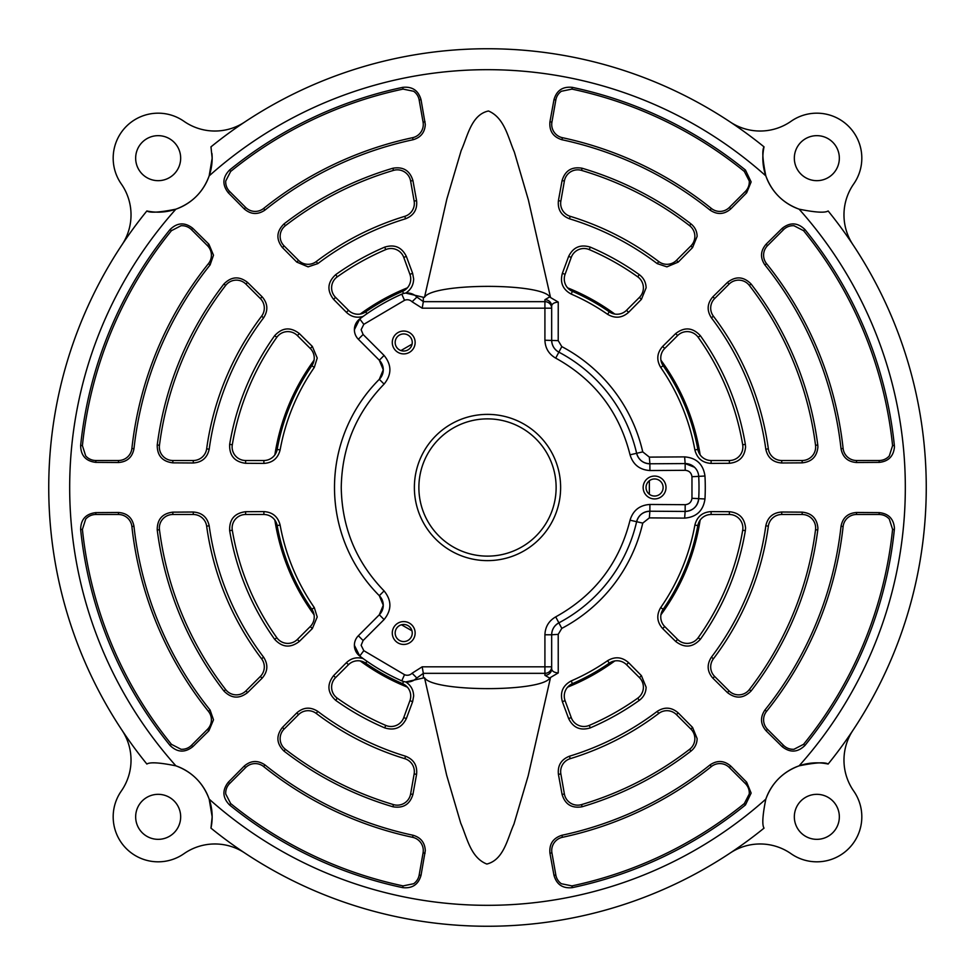 <?xml version="1.0" encoding="UTF-8"?>
<svg xmlns="http://www.w3.org/2000/svg" width="975" height="975" viewBox="0 0 975 975"><rect width="100%" height="100%" fill="white"/><g stroke="black" fill="none" stroke-linecap="round" stroke-linejoin="round"><path stroke-width="1.46" d="M711.116 463.405L711.116 460.505L729.385 460.505L729.385 463.296L711.116 463.405C702.463 462.845 697.052 458.36 694.882 449.938A210.758 210.758 0 0 0 660.697 367.417C656.285 359.946 656.931 352.938 662.659 346.418L675.651 333.584C684.511 326.747 692.75 327.454 700.355 335.705A261.434 261.434 0 0 1 745.339 444.332L745.57 447.001C744.62 456.861 739.221 462.284 729.385 463.296M781.731 462.979L781.731 460.505L802.157 460.505L802.157 462.857L781.731 462.979C772.992 462.369 767.691 457.763 765.814 449.195A280.934 280.934 0 0 0 711.384 317.789C706.643 310.416 707.155 303.42 712.896 296.79L727.423 282.433C735.772 275.913 743.669 276.449 751.091 284.017A332.999 332.999 0 0 1 817.769 444.99L817.903 447.001C816.977 456.592 811.724 461.87 802.157 462.857M856.537 462.516L856.537 460.505L879.158 460.505L879.158 462.382L856.537 462.516C847.86 461.882 842.693 457.275 841.023 448.707A355.643 355.643 0 0 0 764.912 264.956C760.025 257.741 760.427 250.831 766.106 244.213L782.206 228.321C790.128 222.068 797.708 222.483 804.948 229.552A409.025 409.025 0 0 1 894.355 445.429L894.441 447.001C893.539 456.3 888.457 461.431 879.158 462.382M879.158 460.505A13.504 13.504 0 0 0 889.31 455.898L892.588 445.612L894.355 445.429M582.16 168.248A332.999 332.999 0 0 1 690.983 223.909C694.956 227.114 697.003 231.27 697.137 236.364L692.567 247.577L678.21 262.104L666.912 266.858L657.211 263.616A280.934 280.934 0 0 0 569.461 218.79C561.198 215.524 557.517 209.479 558.419 200.643L562.075 180.582C565.122 170.564 571.813 166.445 582.16 168.248L581.527 170.393A330.744 330.744 0 0 1 689.605 225.676A13.504 13.504 0 0 1 690.897 245.919L692.567 247.577M405.539 218.79A280.934 280.934 0 0 0 317.789 263.616L308.088 266.858L296.79 262.104L282.433 247.577C275.913 239.228 276.449 231.331 284.017 223.909A332.999 332.999 0 0 1 392.84 168.248C403.187 166.445 409.878 170.552 412.925 180.582L416.581 200.643C417.495 209.467 413.814 215.512 405.539 218.79L404.796 216.328A283.506 283.506 0 0 0 316.241 261.568A13.504 13.504 0 0 1 298.545 260.362L284.103 245.919A13.504 13.504 0 0 1 285.395 225.676A330.744 330.744 0 0 1 393.473 170.393A13.504 13.504 0 0 1 410.609 180.997L414.143 201.082A13.504 13.504 0 0 1 404.796 216.328M413.047 139.742A355.643 355.643 0 0 0 264.956 210.088C257.741 214.975 250.831 214.573 244.213 208.894L228.321 192.794C222.068 184.872 222.483 177.292 229.552 170.052A409.025 409.025 0 0 1 402.699 87.36C412.242 86.336 418.336 90.419 421.017 99.633L425.307 124.471C424.832 132.429 420.749 137.524 413.047 139.742L412.608 137.682A357.752 357.752 0 0 0 263.64 208.443A13.504 13.504 0 0 1 245.651 207.456L229.649 191.466L228.321 192.794M314.303 367.417A210.758 210.758 0 0 0 280.118 449.938C277.96 458.347 272.549 462.845 263.884 463.405L245.615 463.296C234.524 461.857 229.198 455.532 229.661 444.332A261.434 261.434 0 0 1 274.645 335.705C282.238 327.454 290.477 326.747 299.349 333.584L312.341 346.418L317.216 358.02L314.303 367.417L311.842 365.71A13.504 13.504 0 0 0 314.06 360.214C293.39 388.611 280.325 420.164 274.865 454.862A13.504 13.504 0 0 1 263.884 460.505L245.615 460.505A13.504 13.504 0 0 1 232.306 444.771A258.753 258.753 0 0 1 276.839 337.265A13.504 13.504 0 0 1 297.375 335.558L299.349 333.584M263.616 317.789A280.934 280.934 0 0 0 209.186 449.195C207.322 457.75 202.02 462.357 193.269 462.979L172.843 462.857C162.337 461.553 157.121 455.605 157.231 444.99A332.999 332.999 0 0 1 223.909 284.017C231.343 276.449 239.228 275.913 247.577 282.433L262.104 296.79C267.845 303.396 268.344 310.391 263.616 317.789L261.568 316.241A283.506 283.506 0 0 0 206.651 448.841A13.504 13.504 0 0 1 193.269 460.505L172.843 460.505A13.504 13.504 0 0 1 159.461 445.283A330.744 330.744 0 0 1 225.676 285.395A13.504 13.504 0 0 1 245.919 284.103L247.577 282.433M210.088 264.956A355.643 355.643 0 0 0 133.977 448.707C132.332 457.263 127.152 461.857 118.463 462.516L95.843 462.382C85.824 461.187 80.754 455.544 80.645 445.429A409.025 409.025 0 0 1 170.052 229.552C177.279 222.483 184.86 222.068 192.794 228.321L208.894 244.213L213.501 255.194L210.088 264.956L208.443 263.64A357.752 357.752 0 0 0 131.881 448.476A13.504 13.504 0 0 1 118.463 460.505L95.843 460.505L95.843 462.382M572.301 87.36A409.025 409.025 0 0 1 745.448 170.052L751.128 181.911L746.679 192.794L730.787 208.894C724.193 214.573 717.283 214.963 710.044 210.088A355.643 355.643 0 0 0 561.953 139.742C553.13 136.975 549.132 130.991 549.937 121.778L553.983 99.633C556.64 90.431 562.746 86.348 572.301 87.36L571.923 89.103A407.245 407.245 0 0 1 744.327 171.442L745.448 170.052M590.302 247.126A261.434 261.434 0 0 1 639.295 274.645C643.683 277.96 645.962 282.348 646.12 287.82L641.416 299.349L628.582 312.341C622.062 318.069 615.067 318.715 607.583 314.303A210.758 210.758 0 0 0 571.216 294.084C562.794 289.514 559.845 282.592 562.368 273.341L568.632 256.437C573.202 247.199 580.418 244.103 590.302 247.126L589.253 249.6A258.753 258.753 0 0 1 637.735 276.839A13.504 13.504 0 0 1 639.442 297.375L641.416 299.349M926.25 487.5A438.75 438.75 0 0 1 828.141 764.034A54.003 54.003 0 0 0 765.826 799.122C771.798 782.974 782.901 771.871 799.122 765.826C815.344 762.56 825.008 761.963 828.141 764.034A438.75 438.75 0 0 0 828.141 210.966C825.021 213.038 815.344 212.44 799.122 209.174C782.974 203.202 771.871 192.099 765.826 175.878C762.56 159.656 761.963 149.992 764.034 146.859A438.75 438.75 0 0 0 210.966 146.859L212.16 158.169L209.174 175.878C203.202 192.026 192.099 203.129 175.878 209.174C159.656 212.44 149.992 213.038 146.859 210.966A438.75 438.75 0 0 0 146.859 764.034C149.979 761.963 159.656 762.56 175.878 765.826C192.026 771.798 203.129 782.901 209.174 799.122L212.16 816.831A54.003 54.003 0 0 0 175.878 765.826A417.824 417.824 0 0 1 175.878 209.174M550.546 297.558L549.803 296.839C540.503 282.616 432.376 283.006 424.515 297.29L446.879 198.937L461.163 150.601C467.573 136.646 471.169 114.709 488.475 110.992C504.587 117.817 508.097 137.731 514.361 152.088L528.413 200.082L550.546 297.558L558.248 302.067L558.212 340.641L561.795 346.612A159.278 159.278 0 0 1 642.744 451.888L649.362 457.117L684.633 456.885C696.479 457.86 703.267 464.246 704.974 476.019A217.778 217.778 0 0 1 704.974 498.981C703.243 510.766 696.467 517.14 684.633 518.115L649.362 517.883L642.744 523.112A159.278 159.278 0 0 1 561.795 628.388L558.212 634.359L558.248 672.933L550.546 677.442L528.194 775.771L513.947 824.119C507.548 838.159 503.965 859.767 486.842 864.045C470.511 857.659 467.037 837.476 460.736 823.193L446.66 775.21L424.515 677.71L414.229 680.062L416.91 677.942A13.504 13.504 0 0 1 401.785 680.855A211.502 211.502 0 0 1 359.738 656.053L354.388 645.292A13.504 13.504 0 0 1 358.349 635.749L379.312 614.774L383.273 605.231L379.312 595.688A153.002 153.002 0 0 1 379.312 379.312L383.273 369.769L379.312 360.226L358.349 339.251A13.504 13.504 0 0 1 354.388 329.708L359.738 318.947A211.502 211.502 0 0 1 401.785 294.145A13.504 13.504 0 0 1 416.91 297.058L423.333 301.628L423.333 297.277L405.734 293.073C410.853 289.758 413.497 285.053 413.656 278.947L412.632 273.341L406.368 256.437C401.785 247.187 394.558 244.091 384.698 247.126A261.434 261.434 0 0 0 335.705 274.645C327.454 282.25 326.747 290.489 333.584 299.349L335.558 297.375A13.504 13.504 0 0 1 337.265 276.839A258.753 258.753 0 0 1 385.747 249.6A13.504 13.504 0 0 1 403.747 257.388L409.914 274.328A13.504 13.504 0 0 1 407.379 287.844C390.561 294.608 374.839 303.347 360.214 314.06A13.504 13.504 0 0 1 348.477 310.294L335.558 297.375M363.151 316.412C356.813 318.216 351.232 316.863 346.418 312.341L333.584 299.349M424.515 297.29L423.333 297.277M730.787 208.894L729.349 207.456L745.351 191.466A13.504 13.504 0 0 0 749.275 181.033L744.327 171.442M781.731 460.505A13.504 13.504 0 0 1 768.349 448.841A283.506 283.506 0 0 0 713.432 316.241A13.504 13.504 0 0 1 714.638 298.545L729.081 284.103A13.504 13.504 0 0 1 749.324 285.395A330.744 330.744 0 0 1 815.539 445.283A13.504 13.504 0 0 1 802.157 460.505M711.116 460.505A13.504 13.504 0 0 1 700.135 454.862C694.675 420.164 681.61 388.611 660.94 360.214A13.504 13.504 0 0 1 664.706 348.477L677.625 335.558A13.504 13.504 0 0 1 698.161 337.265A258.753 258.753 0 0 1 742.694 444.771A13.504 13.504 0 0 1 729.385 460.505M678.21 262.104L676.455 260.362A13.504 13.504 0 0 1 658.759 261.568A283.506 283.506 0 0 0 570.204 216.328A13.504 13.504 0 0 1 560.857 201.082L564.391 180.997A13.504 13.504 0 0 1 581.527 170.393M229.649 191.466A13.504 13.504 0 0 1 225.725 181.033L230.673 171.442A407.245 407.245 0 0 1 403.077 89.103L413.656 91.272A13.504 13.504 0 0 1 419.165 99.962L423.077 122.131A13.504 13.504 0 0 1 412.608 137.682M208.894 244.213L207.456 245.651A13.504 13.504 0 0 1 208.443 263.64M312.341 346.418L310.294 348.477A13.504 13.504 0 0 1 314.06 360.214M856.537 460.505A13.504 13.504 0 0 1 843.119 448.476A357.752 357.752 0 0 0 766.557 263.64A13.504 13.504 0 0 1 767.544 245.651L783.534 229.649A13.504 13.504 0 0 1 793.967 225.725L803.558 230.673A407.245 407.245 0 0 1 892.588 445.612M628.582 312.341L626.523 310.294L639.442 297.375M676.455 260.362L690.897 245.919M571.923 89.103L561.344 91.272A13.504 13.504 0 0 0 555.835 99.962L553.983 99.633M310.294 348.477L297.375 335.558M262.104 296.79L260.362 298.545L245.919 284.103M207.456 245.651L191.466 229.649L192.794 228.321M191.466 229.649A13.504 13.504 0 0 0 181.033 225.725L171.442 230.673L170.052 229.552M95.843 460.505A13.504 13.504 0 0 1 85.69 455.898L82.412 445.612A407.245 407.245 0 0 1 171.442 230.673M263.884 511.595L263.884 514.495L245.615 514.495L245.615 511.704L263.884 511.595C272.537 512.155 277.948 516.64 280.118 525.062A210.758 210.758 0 0 0 314.303 607.583L317.216 616.98L312.341 628.582L299.349 641.416C290.489 648.253 282.25 647.546 274.645 639.295A261.434 261.434 0 0 1 229.661 530.668C229.198 519.48 234.512 513.155 245.615 511.704M193.269 512.021L193.269 514.495L172.843 514.495L172.843 512.143L193.269 512.021C202.008 512.631 207.309 517.237 209.186 525.805A280.934 280.934 0 0 0 263.616 657.211C268.357 664.584 267.845 671.58 262.104 678.21L247.577 692.567C239.228 699.087 231.331 698.551 223.909 690.983A332.999 332.999 0 0 1 157.231 530.01C157.133 519.395 162.337 513.447 172.843 512.143M118.463 512.484L118.463 514.495L95.843 514.495L95.843 512.618L118.463 512.484C127.14 513.118 132.308 517.725 133.977 526.293A355.643 355.643 0 0 0 210.088 710.044L213.501 719.806L208.894 730.787L192.794 746.679C184.872 752.932 177.292 752.517 170.052 745.448A409.025 409.025 0 0 1 80.645 529.571C80.754 519.468 85.812 513.813 95.843 512.618M95.843 514.495A13.504 13.504 0 0 0 85.69 519.102L82.412 529.388L80.645 529.571M118.463 514.495A13.504 13.504 0 0 1 131.881 526.524A357.752 357.752 0 0 0 208.443 711.36A13.504 13.504 0 0 1 207.456 729.349L191.466 745.351A13.504 13.504 0 0 1 181.033 749.275L171.442 744.327A407.245 407.245 0 0 1 82.412 529.388M193.269 514.495A13.504 13.504 0 0 1 206.651 526.159A283.506 283.506 0 0 0 261.568 658.759A13.504 13.504 0 0 1 260.362 676.455L245.919 690.897A13.504 13.504 0 0 1 225.676 689.605A330.744 330.744 0 0 1 159.461 529.717A13.504 13.504 0 0 1 172.843 514.495M263.884 514.495A13.504 13.504 0 0 1 274.865 520.138C280.325 554.836 293.39 586.389 314.06 614.786A13.504 13.504 0 0 1 310.294 626.523L297.375 639.442A13.504 13.504 0 0 1 276.839 637.735A258.753 258.753 0 0 1 232.306 530.229A13.504 13.504 0 0 1 245.615 514.495M346.418 662.659L348.477 664.706L335.558 677.625L333.584 675.651L346.418 662.659C351.219 658.149 356.789 656.797 363.151 658.588M296.79 712.896L298.545 714.638L284.103 729.081L282.433 727.423L296.79 712.896C303.396 707.155 310.391 706.656 317.789 711.384A280.934 280.934 0 0 0 405.539 756.21C413.802 759.476 417.483 765.521 416.581 774.357L412.925 794.418C409.878 804.436 403.187 808.555 392.84 806.752A332.999 332.999 0 0 1 284.017 751.091C276.449 743.657 275.913 735.772 282.433 727.423M244.213 766.106L245.651 767.544L229.649 783.534L228.321 782.206L244.213 766.106C250.807 760.427 257.717 760.037 264.956 764.912A355.643 355.643 0 0 0 413.047 835.258C420.737 837.464 424.82 842.558 425.307 850.529L421.017 875.367C418.36 884.569 412.254 888.652 402.699 887.64A409.025 409.025 0 0 1 229.552 804.948C222.483 797.721 222.068 790.14 228.321 782.206M229.649 783.534A13.504 13.504 0 0 0 225.725 793.967L230.673 803.558L229.552 804.948M245.651 767.544A13.504 13.504 0 0 1 263.64 766.557A357.752 357.752 0 0 0 412.608 837.318A13.504 13.504 0 0 1 423.077 852.869L419.165 875.038A13.504 13.504 0 0 1 413.656 883.728L403.077 885.897A407.245 407.245 0 0 1 230.673 803.558M553.983 875.367L555.835 875.038A13.504 13.504 0 0 0 561.344 883.728L571.923 885.897L572.301 887.64C562.758 888.664 556.664 884.581 553.983 875.367L549.937 853.223C549.108 844.033 553.117 838.049 561.953 835.258A355.643 355.643 0 0 0 710.044 764.912C717.259 760.025 724.169 760.427 730.787 766.106L746.679 782.206L751.128 793.089L745.448 804.948A409.025 409.025 0 0 1 572.301 887.64M555.835 875.038L551.923 852.869A13.504 13.504 0 0 1 562.392 837.318A357.752 357.752 0 0 0 711.36 766.557A13.504 13.504 0 0 1 729.349 767.544L745.351 783.534A13.504 13.504 0 0 1 749.275 793.967L744.327 803.558A407.245 407.245 0 0 1 571.923 885.897M676.455 714.638L690.897 729.081A13.504 13.504 0 0 1 689.605 749.324A330.744 330.744 0 0 1 581.527 804.607A13.504 13.504 0 0 1 564.391 794.003L560.857 773.918A13.504 13.504 0 0 1 570.204 758.672A283.506 283.506 0 0 0 658.759 713.432A13.504 13.504 0 0 1 676.455 714.638L678.21 712.896L692.567 727.423L697.137 738.636C697.003 743.73 694.943 747.886 690.983 751.091A332.999 332.999 0 0 1 582.16 806.752C571.813 808.555 565.122 804.448 562.075 794.418L558.419 774.357C557.505 765.533 561.186 759.488 569.461 756.21A280.934 280.934 0 0 0 657.211 711.384C664.584 706.643 671.58 707.155 678.21 712.896M626.523 664.706L639.442 677.625A13.504 13.504 0 0 1 637.735 698.161A258.753 258.753 0 0 1 589.253 725.4A13.504 13.504 0 0 1 571.253 717.612L565.086 700.672A13.504 13.504 0 0 1 567.621 687.156C584.439 680.392 600.161 671.653 614.786 660.94A13.504 13.504 0 0 1 626.523 664.706L628.582 662.659L641.416 675.651L646.12 687.18C645.962 692.652 643.695 697.04 639.295 700.355A261.434 261.434 0 0 1 590.302 727.874C580.442 730.909 573.215 727.813 568.632 718.563L562.368 701.659C559.833 692.433 562.782 685.51 571.216 680.916A210.758 210.758 0 0 0 607.583 660.697C615.054 656.285 622.062 656.931 628.582 662.659M662.659 628.582L664.706 626.523L677.625 639.442L675.651 641.416L662.659 628.582C656.931 622.062 656.285 615.067 660.697 607.583A210.758 210.758 0 0 0 694.882 525.062C697.04 516.653 702.451 512.155 711.116 511.595L729.385 511.704C739.221 512.716 744.62 518.139 745.57 527.999L745.339 530.668A261.434 261.434 0 0 1 700.355 639.295C692.762 647.546 684.523 648.253 675.651 641.416M712.896 678.21L714.638 676.455L729.081 690.897L727.423 692.567L712.896 678.21C707.155 671.604 706.656 664.609 711.384 657.211A280.934 280.934 0 0 0 765.814 525.805C767.678 517.25 772.98 512.643 781.731 512.021L802.157 512.143C811.724 513.13 816.977 518.408 817.903 527.999L817.769 530.01A332.999 332.999 0 0 1 751.091 690.983C743.657 698.551 735.772 699.087 727.423 692.567M766.106 730.787L767.544 729.349L783.534 745.351L782.206 746.679L766.106 730.787C760.427 724.193 760.037 717.283 764.912 710.044A355.643 355.643 0 0 0 841.023 526.293C842.668 517.737 847.848 513.143 856.537 512.484L879.158 512.618C888.444 513.569 893.539 518.688 894.441 527.999L894.355 529.571A409.025 409.025 0 0 1 804.948 745.448C797.721 752.517 790.14 752.932 782.206 746.679M783.534 745.351A13.504 13.504 0 0 0 793.967 749.275L803.558 744.327L804.948 745.448M767.544 729.349A13.504 13.504 0 0 1 766.557 711.36A357.752 357.752 0 0 0 843.119 526.524A13.504 13.504 0 0 1 856.537 514.495L879.158 514.495A13.504 13.504 0 0 1 889.31 519.102L892.588 529.388A407.245 407.245 0 0 1 803.558 744.327M714.638 676.455A13.504 13.504 0 0 1 713.432 658.759A283.506 283.506 0 0 0 768.349 526.159A13.504 13.504 0 0 1 781.731 514.495L802.157 514.495A13.504 13.504 0 0 1 815.539 529.717A330.744 330.744 0 0 1 749.324 689.605A13.504 13.504 0 0 1 729.081 690.897M664.706 626.523A13.504 13.504 0 0 1 660.94 614.786C681.61 586.389 694.675 554.836 700.135 520.138A13.504 13.504 0 0 1 711.116 514.495L729.385 514.495A13.504 13.504 0 0 1 742.694 530.229A258.753 258.753 0 0 1 698.161 637.735A13.504 13.504 0 0 1 677.625 639.442M729.349 207.456A13.504 13.504 0 0 1 711.36 208.443A357.752 357.752 0 0 0 562.392 137.682A13.504 13.504 0 0 1 551.923 122.131L555.835 99.962M626.523 310.294A13.504 13.504 0 0 1 614.786 314.06C600.161 303.347 584.439 294.608 567.621 287.844A13.504 13.504 0 0 1 565.086 274.328L571.253 257.388A13.504 13.504 0 0 1 589.253 249.6M260.362 298.545A13.504 13.504 0 0 1 261.568 316.241M314.06 614.786A13.504 13.504 0 0 0 311.842 609.29A213.744 213.744 0 0 1 277.168 525.598A13.504 13.504 0 0 0 274.865 520.138M298.545 714.638A13.504 13.504 0 0 1 316.241 713.432A283.506 283.506 0 0 0 404.796 758.672A13.504 13.504 0 0 1 414.143 773.918L410.609 794.003A13.504 13.504 0 0 1 393.473 804.607A330.744 330.744 0 0 1 285.395 749.324A13.504 13.504 0 0 1 284.103 729.081M348.477 664.706A13.504 13.504 0 0 1 360.214 660.94C374.839 671.653 390.561 680.392 407.379 687.156A13.504 13.504 0 0 1 409.914 700.672L403.747 717.612A13.504 13.504 0 0 1 385.747 725.4A258.753 258.753 0 0 1 337.265 698.161A13.504 13.504 0 0 1 335.558 677.625M407.379 687.156A13.504 13.504 0 0 0 402.59 683.658A213.744 213.744 0 0 1 365.71 663.158A13.504 13.504 0 0 0 360.214 660.94M414.229 680.062L405.734 681.927C410.865 685.242 413.497 689.959 413.656 696.053L412.632 701.659L406.368 718.563C401.798 727.801 394.582 730.897 384.698 727.874A261.434 261.434 0 0 1 335.705 700.355C327.454 692.762 326.747 684.523 333.584 675.651M660.94 360.214A13.504 13.504 0 0 0 663.158 365.71A213.744 213.744 0 0 1 697.832 449.402A13.504 13.504 0 0 0 700.135 454.862M567.621 287.844A13.504 13.504 0 0 0 572.41 291.342A213.744 213.744 0 0 1 609.29 311.842A13.504 13.504 0 0 0 614.786 314.06M360.214 314.06A13.504 13.504 0 0 0 365.71 311.842A213.744 213.744 0 0 1 402.59 291.342A13.504 13.504 0 0 0 407.379 287.844M274.865 454.862A13.504 13.504 0 0 0 277.168 449.402A213.744 213.744 0 0 1 311.842 365.71M614.786 660.94A13.504 13.504 0 0 0 609.29 663.158A213.744 213.744 0 0 1 572.41 683.658A13.504 13.504 0 0 0 567.621 687.156M700.135 520.138A13.504 13.504 0 0 0 697.832 525.598A213.744 213.744 0 0 1 663.158 609.29A13.504 13.504 0 0 0 660.94 614.786M839.341 158.169A22.498 22.498 0 0 1 816.831 180.668A22.498 22.498 0 0 1 794.332 158.169A22.498 22.498 0 0 1 816.831 135.659A22.498 22.498 0 0 1 839.341 158.169M839.341 816.831A22.498 22.498 0 0 1 816.831 839.341A22.498 22.498 0 0 1 794.332 816.831A22.498 22.498 0 0 1 816.831 794.332A22.498 22.498 0 0 1 839.341 816.831M180.668 816.831A22.498 22.498 0 0 1 158.169 839.341A22.498 22.498 0 0 1 135.659 816.831A22.498 22.498 0 0 1 158.169 794.332A22.498 22.498 0 0 1 180.668 816.831M180.668 158.169A22.498 22.498 0 0 1 158.169 180.668A22.498 22.498 0 0 1 135.659 158.169A22.498 22.498 0 0 1 158.169 135.659A22.498 22.498 0 0 1 180.668 158.169M852.991 244.762A54.003 54.003 0 0 1 853.71 183.946A44.996 44.996 0 0 0 791.054 121.29A54.003 54.003 0 0 1 730.238 122.009M244.762 852.991A54.003 54.003 0 0 0 183.946 853.71A44.996 44.996 0 0 1 121.29 791.054A54.003 54.003 0 0 0 122.009 730.238M244.762 122.009A54.003 54.003 0 0 1 183.946 121.29A44.996 44.996 0 0 0 121.29 183.946A54.003 54.003 0 0 1 122.009 244.762M384.089 384.089L379.312 379.312A13.504 13.504 0 0 0 383.273 369.769A13.504 13.504 0 0 1 379.312 379.312A153.002 153.002 0 0 0 379.312 595.688A13.504 13.504 0 0 1 383.273 605.231A13.504 13.504 0 0 0 379.312 595.688L384.089 590.911C356.168 562.087 341.896 527.621 341.25 487.5C341.896 447.379 356.168 412.913 384.089 384.089C391.816 374.534 391.816 364.991 384.089 355.448L379.312 360.226A13.504 13.504 0 0 1 383.273 369.769A13.504 13.504 0 0 0 379.312 360.226L358.349 339.251A13.504 13.504 0 0 1 359.738 318.947A211.502 211.502 0 0 1 401.785 294.145A13.504 13.504 0 0 1 416.91 297.058L412.084 301.775L422.187 308.185L423.333 301.665L544.915 301.665L544.915 299.678A6.752 6.52 0 0 1 551.667 306.199L551.667 340.226C551.874 345.528 554.275 349.513 558.87 352.158A153.002 153.002 0 0 1 636.626 453.302C638.625 459.859 643.037 463.357 649.874 463.783L685.145 463.564L694.48 467.244M423.333 677.723L423.333 673.372L416.91 677.942A13.504 13.504 0 0 1 401.785 680.855A211.502 211.502 0 0 1 359.738 656.053A13.504 13.504 0 0 1 358.349 635.749L379.312 614.774L384.089 619.552C391.816 610.009 391.816 600.466 384.089 590.911M416.849 678.003L412.084 673.225A6.752 6.752 0 0 1 404.515 674.676L401.785 680.855M424.515 677.71C432.376 691.994 540.503 692.384 549.803 678.161L550.546 677.442M558.248 672.933C554.153 672.592 551.96 671.214 551.667 668.801A6.752 6.52 180 0 1 544.915 675.322L549.803 678.161M558.212 634.359L551.667 634.774L551.667 668.801L551.667 634.774A13.504 13.504 0 0 1 558.87 622.842C554.263 625.499 551.862 629.484 551.667 634.774A13.504 13.504 0 0 1 558.87 622.842L555.713 616.87C548.827 620.856 545.232 626.828 544.915 634.774L544.915 666.815L422.187 666.815L412.084 673.225M649.362 517.883L649.874 511.217C643.037 511.643 638.625 515.141 636.626 521.698A153.002 153.002 0 0 1 558.87 622.842L561.795 628.388M684.633 518.115L685.145 511.436L649.874 511.217L649.911 504.465C639.673 505.135 633.043 510.376 630.045 520.199C619.247 563.172 594.47 595.396 555.713 616.87M684.633 456.885L685.145 463.564A13.504 13.504 0 0 1 698.709 476.348A211.502 211.502 0 0 1 698.709 498.652C697.564 506.513 693.042 510.778 685.145 511.436L685.181 504.684L649.911 504.465M649.362 457.117L649.874 463.783A13.504 13.504 0 0 1 636.626 453.302L630.045 454.801C633.043 464.624 639.673 469.865 649.911 470.535L685.181 470.316C689.106 470.657 691.372 472.778 691.97 476.714L691.97 498.286C691.397 502.186 689.142 504.319 685.181 504.684M558.212 340.641L544.915 340.226C545.232 348.173 548.827 354.144 555.713 358.13C594.47 379.604 619.247 411.828 630.045 454.801M558.248 302.067C554.019 302.494 551.826 303.871 551.667 306.199L551.667 340.226A13.504 13.504 0 0 0 558.87 352.158L561.795 346.612M210.966 828.141A54.003 54.003 0 0 0 212.16 816.831L210.966 828.141A438.75 438.75 0 0 0 764.034 828.141C761.963 825.021 762.56 815.344 765.826 799.122A417.824 417.824 0 0 1 209.174 799.122M146.859 210.966A54.003 54.003 0 0 0 211.965 153.55M211.124 147.639A54.003 54.003 0 0 0 210.966 146.859M764.034 146.859A54.003 54.003 0 0 0 799.122 209.174A417.824 417.824 0 0 1 799.122 765.826M730.238 852.991A54.003 54.003 0 0 1 791.054 853.71A44.996 44.996 0 0 0 853.71 791.054A54.003 54.003 0 0 1 852.991 730.238M383.273 605.231A13.504 13.504 0 0 1 379.312 614.774A13.504 13.504 0 0 0 383.273 605.231M544.915 675.322L544.915 673.335L423.333 673.335L422.187 666.815M649.362 480.736L649.362 494.264M411.962 630.813L401.481 624.78M646.035 487.5A8.543 8.543 0 0 0 654.578 496.043A8.543 8.543 0 0 0 663.122 487.5A8.543 8.543 0 0 0 654.578 478.957A8.543 8.543 0 0 0 646.035 487.5M643.147 487.5A11.432 11.432 0 0 0 654.578 498.932A11.432 11.432 0 0 0 666.01 487.5A11.432 11.432 0 0 0 654.578 476.068A11.432 11.432 0 0 0 643.147 487.5M415.143 633.019A11.432 11.432 0 0 0 403.711 621.587A11.432 11.432 0 0 0 392.279 633.019A11.432 11.432 0 0 0 403.711 644.451A11.432 11.432 0 0 0 415.143 633.019M415.143 342.469A11.432 11.432 0 0 0 403.711 331.049A11.432 11.432 0 0 0 392.279 342.469A11.432 11.432 0 0 0 403.711 353.901A11.432 11.432 0 0 0 415.143 342.469M487.5 560.625A73.125 73.125 0 0 0 560.625 487.5A73.125 73.125 0 0 0 487.5 414.375A73.125 73.125 0 0 0 414.375 487.5A73.125 73.125 0 0 0 487.5 560.625M395.168 633.019A8.543 8.543 0 0 0 403.711 641.562A8.543 8.543 0 0 0 412.254 633.019A8.543 8.543 0 0 0 403.711 624.475A8.543 8.543 0 0 0 395.168 633.019M395.168 342.469A8.543 8.543 0 0 0 403.711 351.024A8.543 8.543 0 0 0 412.254 342.469A8.543 8.543 0 0 0 403.711 333.925A8.543 8.543 0 0 0 395.168 342.469M418.872 487.5A68.628 68.628 0 0 0 487.5 556.128A68.628 68.628 0 0 0 556.128 487.5A68.628 68.628 0 0 0 487.5 418.872A68.628 68.628 0 0 0 418.872 487.5M400.944 350.561L412.096 344.114M558.87 622.842A153.002 153.002 0 0 0 636.626 521.698A13.504 13.504 0 0 1 649.874 511.217A13.504 13.504 0 0 0 636.626 521.698L642.744 523.112M704.974 498.981L698.709 498.652A13.504 13.504 0 0 1 685.145 511.436A13.504 13.504 0 0 0 698.709 498.652L691.97 498.286M765.826 175.878A417.824 417.824 0 0 0 209.174 175.878M815.539 445.283L817.769 444.99M742.694 444.771L745.339 444.332M689.605 225.676L690.983 223.909M637.735 276.839L639.295 274.645M409.914 274.328L412.632 273.341M316.241 261.568L317.789 263.616M423.077 122.131L425.063 121.778M879.158 514.495L879.158 512.618M803.558 230.673L804.948 229.552M783.534 229.649L782.206 228.321M767.544 245.651L766.106 244.213M727.423 282.433L729.081 284.103M714.638 298.545L712.896 296.79M675.651 333.584L677.625 335.558M664.706 348.477L662.659 346.418M745.351 191.466L746.679 192.794M421.017 99.633L419.165 99.962M403.077 89.103L402.699 87.36M230.673 171.442L229.552 170.052M245.651 207.456L244.213 208.894M298.545 260.362L296.79 262.104M282.433 247.577L284.103 245.919M348.477 310.294L346.418 312.341M82.412 445.612L80.645 445.429M118.463 460.505L118.463 462.516M193.269 460.505L193.269 462.979M172.843 462.857L172.843 460.505M263.884 460.505L263.884 463.405M245.615 463.296L245.615 460.505M208.443 711.36L210.088 710.044M171.442 744.327L170.052 745.448M191.466 745.351L192.794 746.679M207.456 729.349L208.894 730.787M247.577 692.567L245.919 690.897M260.362 676.455L262.104 678.21M299.349 641.416L297.375 639.442M310.294 626.523L312.341 628.582M311.842 609.29L314.303 607.583M412.608 837.318L413.047 835.258M402.59 683.658L403.528 681.488M403.077 885.897L402.699 887.64M419.165 875.038L421.017 875.367M641.416 675.651L639.442 677.625M692.567 727.423L690.897 729.081M744.327 803.558L745.448 804.948M745.351 783.534L746.679 782.206M729.349 767.544L730.787 766.106M802.157 512.143L802.157 514.495M729.385 511.704L729.385 514.495M892.588 529.388L894.355 529.571M856.537 514.495L856.537 512.484M781.731 514.495L781.731 512.021M711.116 514.495L711.116 511.595M841.023 448.707L843.119 448.476M685.181 470.316L685.145 463.564A13.504 13.504 0 0 1 698.709 476.348A211.502 211.502 0 0 1 698.709 498.652M751.091 284.017L749.324 285.395M766.557 263.64L764.912 264.956M765.814 449.195L768.349 448.841M700.355 335.705L698.161 337.265M713.432 316.241L711.384 317.789M694.882 449.938L697.832 449.402M663.158 365.71L660.697 367.417M710.044 210.088L711.36 208.443M551.923 122.131L549.937 121.778M562.392 137.682L561.953 139.742M564.391 180.997L562.075 180.582M560.857 201.082L558.419 200.643M570.204 216.328L569.461 218.79M657.211 263.616L658.759 261.568M571.253 257.388L568.632 256.437M565.086 274.328L562.368 273.341M572.41 291.342L571.216 294.084M607.583 314.303L609.29 311.842M403.528 293.512L402.59 291.342M403.747 257.388L406.368 256.437M385.747 249.6L384.698 247.126M337.265 276.839L335.705 274.645M414.143 201.082L416.581 200.643M410.609 180.997L412.925 180.582M393.473 170.393L392.84 168.248M285.395 225.676L284.017 223.909M263.64 208.443L264.956 210.088M365.71 311.842L366.99 313.694M223.909 284.017L225.676 285.395M159.461 445.283L157.231 444.99M131.881 448.476L133.977 448.707M274.645 335.705L276.839 337.265M232.306 444.771L229.661 444.332M206.651 448.841L209.186 449.195M277.168 449.402L280.118 449.938M133.977 526.293L131.881 526.524M223.909 690.983L225.676 689.605M159.461 529.717L157.231 530.01M209.186 525.805L206.651 526.159M274.645 639.295L276.839 637.735M261.568 658.759L263.616 657.211M232.306 530.229L229.661 530.668M280.118 525.062L277.168 525.598M264.956 764.912L263.64 766.557M423.077 852.869L425.063 853.223M285.395 749.324L284.017 751.091M393.473 804.607L392.84 806.752M410.609 794.003L412.925 794.418M414.143 773.918L416.581 774.357M404.796 758.672L405.539 756.21M317.789 711.384L316.241 713.432M337.265 698.161L335.705 700.355M385.747 725.4L384.698 727.874M403.747 717.612L406.368 718.563M409.914 700.672L412.632 701.659M366.99 661.306L365.71 663.158M571.216 680.916L572.41 683.658M565.086 700.672L562.368 701.659M571.253 717.612L568.632 718.563M589.253 725.4L590.302 727.874M637.735 698.161L639.295 700.355M658.759 713.432L657.211 711.384M569.461 756.21L570.204 758.672M560.857 773.918L558.419 774.357M564.391 794.003L562.075 794.418M581.527 804.607L582.16 806.752M689.605 749.324L690.983 751.091M711.36 766.557L710.044 764.912M561.953 835.258L562.392 837.318M551.923 852.869L549.937 853.223M609.29 663.158L607.583 660.697M764.912 710.044L766.557 711.36M751.091 690.983L749.324 689.605M815.539 529.717L817.769 530.01M843.119 526.524L841.023 526.293M711.384 657.211L713.432 658.759M700.355 639.295L698.161 637.735M742.694 530.229L745.339 530.668M768.349 526.159L765.814 525.805M660.697 607.583L663.158 609.29M697.832 525.598L694.882 525.062M354.388 329.708A13.504 13.504 0 0 1 359.738 318.947L363.809 324.334L404.515 300.324A6.752 6.752 0 0 1 412.084 301.775M358.349 339.251L363.114 334.486L361.14 329.708L363.809 324.334M404.515 674.676L363.809 650.666L359.738 656.053A13.504 13.504 0 0 1 354.388 645.292M363.809 650.666L361.14 645.292L363.114 640.514L384.089 619.552M691.97 476.714L704.974 476.019M642.744 451.888L636.626 453.302A13.504 13.504 0 0 0 649.874 463.783L649.911 470.535M549.803 296.839L544.915 299.678M401.785 294.145L404.515 300.324M384.089 355.448L363.114 334.486M358.349 635.749L363.114 640.514M551.667 666.815A6.752 6.52 180 0 1 544.915 673.335L544.915 666.815L551.667 666.815M551.667 340.226A13.504 13.504 0 0 0 558.87 352.158A153.002 153.002 0 0 1 636.626 453.302M544.915 301.665A6.752 6.52 0 0 1 551.667 308.185L544.915 308.185L544.915 301.665M422.187 308.185L544.915 308.185L544.915 340.226M551.667 634.774L544.915 634.774M636.626 521.698L630.045 520.199M558.87 352.158L555.713 358.13"/></g></svg>
